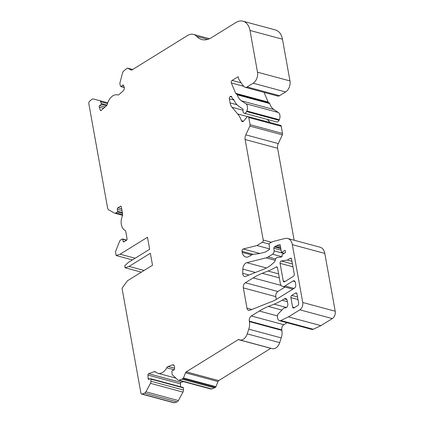 <?xml version="1.0" encoding="UTF-8"?>
<svg xmlns="http://www.w3.org/2000/svg" width="424" height="424" viewBox="0 0 424 424"><rect width="100%" height="100%" fill="white"/><g stroke="black" fill="none" stroke-linecap="round" stroke-linejoin="round"><path stroke-width="0.64" d="M287.393 301.676L282.098 300.25L284.356 298.851A3.376 2.247 105.1 0 1 285.771 298.586A3.376 2.247 105.1 0 1 287.17 300.441L287.806 303.95A2.814 1.871 105.1 0 1 287.181 306.801A2.814 1.871 105.1 0 1 285.188 307.851A3.095 2.062 -74.9 0 0 283.375 308.524L278.446 313.638A2.814 1.871 105.1 0 0 277.476 316.924L277.757 318.504A3.943 2.624 105.1 0 0 279.389 320.666A3.943 2.624 105.1 0 0 280.773 320.507L288.442 316.887L299.837 309.833A5.629 3.747 105.1 0 0 302.736 302.482L292.332 244.659A11.263 7.494 105.1 0 0 287.668 238.489A11.263 7.494 105.1 0 0 284.965 238.489L274.736 241.055A28.154 18.736 105.1 0 0 269.669 243.244L269.41 243.408A0.562 0.376 105.1 0 0 269.113 244.081L269.553 249.429L265.186 252.137L260.946 253.197A56.312 37.466 -74.9 0 1 255.211 254.045A16.891 11.241 105.1 0 0 250.452 255.614L249.27 256.35A8.448 5.618 -74.9 0 1 245.724 257.008A8.448 5.618 -74.9 0 1 242.221 252.381L242.03 251.326A1.691 1.124 -74.9 0 1 243.206 248.989L257.029 245.523L262.345 242.226A1.691 1.124 105.1 0 0 263.214 240.021L245.13 139.517A5.629 3.747 -74.9 0 1 245.798 134.848L249.863 126.103A1.691 1.124 105.1 0 0 250.065 124.704L248.771 117.522A1.691 1.124 105.1 0 0 248.072 116.595A1.691 1.124 105.1 0 0 246.991 117.061L243.715 120.994A2.252 1.5 -74.9 0 1 242.274 121.614A2.252 1.5 -74.9 0 1 241.426 120.713A28.154 18.736 105.1 0 0 237.705 113.966L232.018 107.272A11.263 7.494 -74.9 0 1 230.1 102.9L229.358 98.781A1.691 1.124 -74.9 0 1 230.232 96.577L230.439 96.449A1.691 1.124 -74.9 0 1 231.149 96.317A1.691 1.124 -74.9 0 1 231.748 96.9L232.405 98.463A1.691 1.124 105.1 0 0 232.829 98.972L233.433 99.317A1.691 1.124 -74.9 0 1 233.857 99.826A23.087 15.359 105.1 0 0 238.977 106.403L242.608 108.82A1.691 1.124 -74.9 0 1 243.074 110.404A2.814 1.871 105.1 0 0 244.24 113.219A2.814 1.871 105.1 0 0 246.577 111.57L246.832 110.982A5.629 3.747 105.1 0 0 245.846 103.753L241.42 100.801A16.891 11.241 -74.9 0 1 237.249 94.838A1.691 1.124 105.1 0 0 236.783 94.213L236.094 93.826A1.691 1.124 -74.9 0 1 235.67 93.317L231.34 82.961A1.691 1.124 -74.9 0 1 232.108 80.417L237.864 76.85A0.562 0.376 -74.9 0 1 238.336 77.115L238.505 78.053A5.629 3.747 105.1 0 0 239.2 79.882L242.321 84.646L244.203 86.671A4.505 3 105.1 0 0 245.226 87.307A4.505 3 105.1 0 0 247.118 86.952L253.155 83.215A8.448 5.618 105.1 0 0 257.501 72.191L249.99 30.454A16.891 11.241 105.1 0 0 242.994 21.2A16.891 11.241 105.1 0 0 235.898 22.52L211.247 37.784A22.525 14.988 -74.9 0 1 201.787 39.543A22.525 14.988 -74.9 0 1 196.683 36.379A14.077 9.365 105.1 0 0 193.492 34.402A14.077 9.365 105.1 0 0 187.578 35.499L131.922 69.971A1.691 1.124 -74.9 0 1 131.212 70.103A1.691 1.124 -74.9 0 1 131.037 70.029L127.735 68.169A1.124 0.747 105.1 0 0 127.619 68.121A1.124 0.747 105.1 0 0 127.142 68.206L123.612 71.089A2.814 1.871 105.1 0 0 122.568 72.875L120.024 82.495A2.814 1.871 105.1 0 0 120.045 84.562L120.66 86.364A0.562 0.376 105.1 0 0 121.174 86.501L122.61 85.224A1.124 0.747 -74.9 0 1 123.209 85.038A1.124 0.747 -74.9 0 1 123.633 85.489L124.174 87.068A2.814 1.871 -74.9 0 1 123.156 90.922L119.16 94.467A2.814 1.871 -74.9 0 1 117.655 94.934A2.814 1.871 -74.9 0 0 117.655 94.934L117.623 94.923A11.263 7.494 105.1 0 1 117.649 94.928M282.098 300.25A84.466 56.201 105.1 0 1 274.137 304.167L268.403 306.441A84.466 56.201 -74.9 0 0 259.324 311.036L251.342 315.981A3.943 2.624 -74.9 0 0 249.312 321.122L249.402 321.625A11.263 7.494 105.1 0 1 248.782 329.151L247.229 333.879A8.448 5.618 105.1 0 1 239.804 339.921A8.448 5.618 105.1 0 1 238.913 339.555A1.124 0.747 -74.9 0 0 238.797 339.507A1.124 0.747 -74.9 0 0 238.325 339.598L186.242 371.853A1.691 1.124 -74.9 0 0 185.516 372.791L183.475 377.959A1.124 0.747 105.1 0 1 182.988 378.59L179.23 380.222A2.814 1.871 105.1 0 1 178.387 380.275A2.814 1.871 105.1 0 1 177.82 379.952L172.669 375.097A2.814 1.871 105.1 0 1 172.017 373.427L171.927 371.291A0.562 0.376 105.1 0 1 172.298 370.613L173.856 370.035A1.124 0.747 -74.9 0 0 174.587 368.679L174.508 366.813A2.814 1.871 -74.9 0 0 173.294 364.82A2.814 1.871 -74.9 0 0 172.446 364.873L168.105 366.49A2.814 1.871 -74.9 0 0 166.749 367.804A11.263 7.494 105.1 0 1 157.935 373.284A11.263 7.494 105.1 0 1 155.613 371.943A2.814 1.871 -74.9 0 0 155.036 371.61A2.814 1.871 -74.9 0 0 154.193 371.663L148.681 373.708A1.124 0.747 -74.9 0 0 147.944 375.065L148.093 378.531A1.124 0.747 -74.9 0 0 148.58 379.326A1.124 0.747 -74.9 0 0 148.914 379.305L150.472 378.727A0.562 0.376 105.1 0 1 150.886 379.114L150.976 381.25A2.814 1.871 105.1 0 1 150.488 383.344L145.898 391.818A2.814 1.871 105.1 0 1 144.558 393.112L142.114 394.018A1.691 1.124 105.1 0 1 141.605 394.05A1.691 1.124 105.1 0 1 140.906 393.127L122.038 288.267L127.444 280.778L152.513 265.254L150.356 253.255L129.087 266.431L125.107 267.783L124.746 265.784L128.366 262.43L149.635 249.259L147.478 237.265L120.13 254.199L116.155 255.55L115.657 252.799A2.814 1.871 105.1 0 1 115.895 250.69L119.52 241.505A2.814 1.871 105.1 0 1 120.729 239.942L122.25 238.998A0.562 0.376 105.1 0 1 122.722 239.263L123.082 241.261A1.124 0.747 -74.9 0 0 123.548 241.881A1.124 0.747 -74.9 0 0 124.02 241.791L126.49 240.265A1.124 0.747 -74.9 0 0 127.068 238.792L125.796 231.721A2.814 1.871 -74.9 0 0 124.905 230.29A11.263 7.494 105.1 0 1 122.335 216.012A2.814 1.871 -74.9 0 0 122.584 213.876L121.312 206.806A1.124 0.747 -74.9 0 0 120.845 206.186A1.124 0.747 -74.9 0 0 120.374 206.276L117.904 207.808A1.124 0.747 -74.9 0 0 117.326 209.276L117.687 211.274A0.562 0.376 105.1 0 1 117.395 212.011L115.874 212.949A2.814 1.871 105.1 0 1 114.692 213.171A2.814 1.871 105.1 0 1 114.401 213.049L108.528 209.742A2.814 1.871 105.1 0 1 107.654 208.322L88.791 103.483A1.691 1.124 105.1 0 1 89.469 101.426L91.711 99.428A2.814 1.871 105.1 0 1 93.206 98.962L99.619 100.626A2.814 1.871 105.1 0 1 99.629 100.631A2.814 1.871 105.1 0 1 100.689 101.755L101.304 103.562A0.562 0.376 105.1 0 1 101.103 104.331L99.667 105.603A1.124 0.747 -74.9 0 0 99.264 107.145L100.265 110.081A1.124 0.747 -74.9 0 0 100.689 110.532A1.124 0.747 -74.9 0 0 101.294 110.346L106.36 105.841A2.814 1.871 -74.9 0 0 107.41 104.023A11.263 7.494 105.1 0 1 117.623 94.923M246.853 262.679L266.102 257.85A11.263 7.494 -74.9 0 0 268.132 256.976L272.606 254.204A2.814 1.871 -74.9 0 0 274.095 250.844L273.883 248.279A1.124 0.747 105.1 0 1 274.476 246.932L275.298 246.424A33.597 22.355 105.1 0 1 276.883 245.528A33.226 22.106 105.1 0 1 280.084 244.622L281.51 252.534L285.114 250.303L285.522 252.55L281.912 254.787L282.204 256.409L281.472 256.859A2.814 1.871 105.1 0 1 280.725 257.119L277.354 257.373L275.796 258.338L275.356 259.997A3.943 2.624 105.1 0 1 273.904 262.498L272.076 264.12A33.788 22.483 105.1 0 1 264.571 268.864L245.687 276.342A3.943 2.624 105.1 0 1 244.457 276.432A3.943 2.624 105.1 0 1 242.751 273.31L242.841 269.097A5.629 3.747 105.1 0 1 246.853 262.679L266.516 267.979M295.719 284.605A2.814 1.871 105.1 0 1 294.272 288.283L276.406 299.349A33.788 22.483 105.1 0 1 272.775 301.183L249.853 310.262A3.943 2.624 105.1 0 1 248.623 310.357A3.943 2.624 105.1 0 1 246.991 308.195L243.334 287.885A3.943 2.624 105.1 0 1 245.364 282.739L253.186 277.895A84.466 56.201 105.1 0 1 262.265 273.3L268.005 271.026A84.466 56.201 -74.9 0 0 276.114 267.019A1.691 1.124 105.1 0 1 276.803 266.897A1.691 1.124 105.1 0 1 277.503 267.825L280.296 283.327A5.629 3.747 -74.9 0 0 282.628 286.412A5.629 3.747 -74.9 0 0 284.992 285.972L292.968 281.033A2.814 1.871 105.1 0 1 294.15 280.815A2.814 1.871 105.1 0 1 295.316 282.358L295.719 284.605M291.558 259.133A1.691 1.124 -74.9 0 0 290.859 258.205A1.691 1.124 -74.9 0 0 290.149 258.338L287.361 260.066L281.329 260.988A1.691 1.124 -74.9 0 0 280.073 263.341L283.243 280.948A1.691 1.124 -74.9 0 0 283.942 281.87A1.691 1.124 -74.9 0 0 284.652 281.743L293.387 276.331A1.691 1.124 -74.9 0 0 294.256 274.127L291.558 259.133M295.549 293.042A1.691 1.124 105.1 0 1 296.259 292.915A1.691 1.124 105.1 0 1 296.959 293.837L298.671 303.335A1.691 1.124 105.1 0 1 297.796 305.54L294.002 307.893A1.691 1.124 105.1 0 1 293.291 308.025A1.691 1.124 105.1 0 1 292.592 307.098L290.885 297.6A1.691 1.124 105.1 0 1 291.754 295.396L295.549 293.042L296.805 293.382M285.002 287.053L277.837 291.489L245.364 282.739M276.305 299.408L275.807 296.636A3.943 2.624 105.1 0 1 277.837 291.489M287.043 322.728L283.815 324.726A3.943 2.624 -74.9 0 0 281.785 329.872L281.875 330.376A11.263 7.494 105.1 0 1 281.255 337.901L279.702 342.629A8.448 5.618 105.1 0 1 272.272 348.671L239.804 339.921M270.888 348.295A1.124 0.747 -74.9 0 0 270.798 348.343L218.71 380.604A1.691 1.124 -74.9 0 0 217.984 381.542L215.948 386.709A1.124 0.747 105.1 0 1 215.461 387.335L211.703 388.967A2.814 1.871 105.1 0 1 210.861 389.02L178.387 380.275M183.401 381.621L181.149 382.459A1.124 0.747 -74.9 0 0 180.417 383.815L180.539 386.773M182.945 387.478A0.562 0.376 105.1 0 1 183.359 387.865L183.449 390.001A2.814 1.871 105.1 0 1 182.956 392.094L178.372 400.569A2.814 1.871 105.1 0 1 177.025 401.862L174.587 402.768A1.691 1.124 105.1 0 1 174.078 402.8L141.605 394.05M242.994 21.2L275.462 29.95A16.891 11.241 105.1 0 1 282.464 39.204L289.974 80.936A8.448 5.618 105.1 0 1 285.622 91.966L279.586 95.702A4.505 3 105.1 0 1 277.694 96.052L245.226 87.307M264.094 92.39L268.143 102.062A1.691 1.124 -74.9 0 0 268.567 102.576L269.251 102.963A1.691 1.124 105.1 0 1 269.722 103.588A16.891 11.241 -74.9 0 0 273.888 109.551L278.314 112.498A5.629 3.747 105.1 0 1 279.305 119.732L279.05 120.321A2.814 1.871 105.1 0 1 276.713 121.969L244.24 113.219M267.417 119.467L269.998 122.504M248.072 116.595L280.545 125.345A1.691 1.124 105.1 0 1 281.245 126.273L282.538 133.449A1.691 1.124 105.1 0 1 282.336 134.853L278.271 143.593A5.629 3.747 -74.9 0 0 277.603 148.262L294.15 240.233M287.668 238.489L320.136 247.234A11.263 7.494 105.1 0 1 324.805 253.409L335.209 311.232A5.629 3.747 105.1 0 1 332.31 318.583L320.915 325.637L313.241 329.257A3.943 2.624 105.1 0 1 311.863 329.416L279.389 320.666M144.086 270.47L129.087 266.431M141.356 272.16L125.107 267.783M135.134 258.243L120.13 254.199M132.405 259.928L116.155 255.55M269.505 248.883L257.029 245.523M320.915 325.637L288.442 316.887M214.507 387.928L182.039 379.178M280.418 246.477L276.883 245.528M284.319 253.292L281.51 252.534M291.951 261.301L287.361 260.066M126.469 240.276L122.722 239.263M124.327 241.601L123.082 241.261M121.211 206.504L120.374 206.276M121.677 208.82L117.904 207.808M121.985 210.532L117.326 209.276M122.34 212.53L117.687 211.274M122.494 213.383L117.395 212.011M122.626 214.772L115.874 212.949M107.77 102.82L99.64 100.631L107.77 102.82M107.526 103.599L100.689 101.755M106.97 105.088L101.304 103.562M106.44 105.767L101.103 104.331M105.009 107.044L99.667 105.603M103.583 108.311L99.264 107.145M101.283 110.351L100.265 110.081M123.638 85.505L122.61 85.224M124.248 87.328L121.174 86.501M132.68 69.499L127.735 68.169M131.403 70.124L131.037 70.029M207.792 39.374L196.683 36.379M282.464 39.204L249.99 30.454M289.974 80.936L257.501 72.191M285.622 91.966L253.155 83.215M279.586 95.702L247.118 86.952M238.283 76.961L237.864 76.85M241.145 82.85L232.108 80.417M243.901 86.348L231.34 82.961M268.143 102.062L235.67 93.317M268.567 102.576L236.094 93.826M269.251 102.963L236.783 94.213M269.722 103.588L237.249 94.838M273.888 109.551L241.42 100.801M278.314 112.498L245.846 103.753M279.305 119.732L246.832 110.982M279.05 120.321L246.577 111.57M231.695 96.789L230.439 96.449M231.79 97.001L230.232 96.577M233.937 100.016L229.358 98.781M237.027 104.765L230.1 102.9M243.095 110.256L232.018 107.272M247.574 116.627L237.705 113.966M243.456 121.259L241.426 120.713M281.245 126.273L248.771 117.522M282.538 133.449L250.065 124.704M282.336 134.853L249.863 126.103M278.271 143.593L245.798 134.848M277.603 148.262L245.13 139.517M271.482 242.247L263.214 240.021M269.113 244.049L262.345 242.226M259.806 253.462L243.206 248.989M253.282 254.358L242.03 251.326M251.708 254.935L242.221 252.381M324.805 253.409L292.332 244.659M335.209 311.232L302.736 302.482M332.31 318.583L299.837 309.833M313.241 329.257L280.773 320.507M286.529 307.506L274.137 304.167M281.886 310.077L268.403 306.441M277.444 315.922L259.324 311.036M283.815 324.726L251.342 315.981M281.785 329.872L249.312 321.122M281.875 330.376L249.402 321.625M281.255 337.901L248.782 329.151M279.702 342.629L247.229 333.879M270.798 348.343L238.325 339.598M218.71 380.604L186.242 371.853M217.984 381.542L185.516 372.791M215.948 386.709L183.475 377.959M215.461 387.335L182.988 378.59M211.703 388.967L179.23 380.222M173.999 365.292L172.446 364.873M174.566 368.228L168.105 366.49M174.184 369.808L166.749 367.804M155.767 372.087L154.193 371.663M181.149 382.459L148.681 373.708M180.417 383.815L147.944 375.065M149.778 378.987L148.093 378.531M183.359 387.865L150.886 379.114M183.449 390.001L150.976 381.25M182.956 392.094L150.488 383.344M178.372 400.569L145.898 391.818M177.025 401.862L144.558 393.112M174.587 402.768L142.114 394.018M251.798 309.494L246.991 308.195M275.807 296.636L243.334 287.885M281.197 285.442L253.186 277.895M279.315 277.895L262.265 273.3M278.594 273.877L268.005 271.026M277.338 267.348L276.114 267.019M294.055 288.415L284.992 285.972M295.062 281.6L292.968 281.033M275.261 260.32L266.102 257.85M275.621 258.995L268.132 256.976M281.774 256.679L272.606 254.204M283.974 253.51L274.095 250.844M281.091 250.218L273.883 248.279M280.805 248.639L274.476 246.932M280.667 247.87L275.298 246.424M249.047 275.012L242.751 273.31M255.423 272.484L242.841 269.097M286.868 299.529L284.356 298.851M291.405 258.677L290.149 258.338M292.433 263.982L281.329 260.988M292.942 266.813L280.073 263.341M285.119 281.451L283.243 280.948M294.468 307.601L292.592 307.098M297.982 299.514L290.885 297.6M297.521 296.948L291.754 295.396M126.697 240.09L122.488 238.956M122.552 215.291L114.692 213.171M124.285 87.508L120.872 86.591M132.696 69.488L127.619 68.121M209.509 38.717L193.492 34.402M175.875 378.118L157.935 373.284M183.115 387.467L150.642 378.717M292.846 289.168L282.628 286.412"/></g></svg>
